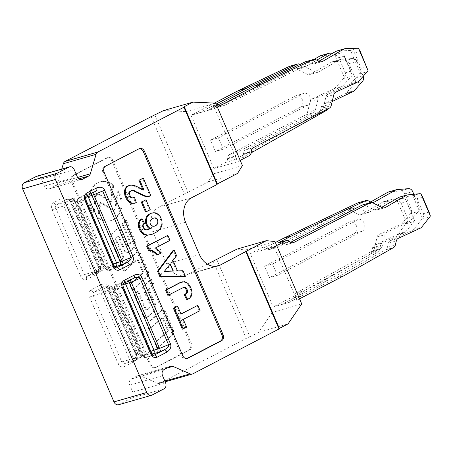 <?xml version="1.0" encoding="UTF-8"?>
<svg xmlns="http://www.w3.org/2000/svg" width="453" height="453" viewBox="0 0 453 453"><rect width="100%" height="100%" fill="white"/><g stroke="black" fill="none" stroke-linecap="round" stroke-linejoin="round"><path stroke-width="0.34" stroke-dasharray="2.27 1.7" d="M237.004 249.088L245.594 249.954L272.349 312.377L301.726 303.952M245.594 249.954L274.965 241.528M422.439 218.199C423.657 216.642 423.985 215.141 423.419 213.68L416.953 198.601C416.29 197.185 414.965 196.359 412.983 196.132L422.439 218.199A4.773 3.76 -106 0 1 421.845 219.246L413.77 229.405A4.773 3.76 -106 0 1 412.592 230.339L390.378 240.605A4.773 3.76 74 0 0 388.414 243.204L387.434 247.315A4.773 3.76 -106 0 1 385.707 249.796L336.268 277.859L289.025 302.445L273.21 306.987L250.367 253.686L262.077 247.593A4.773 3.76 -106 0 1 262.632 247.366A4.773 3.76 -106 0 1 265.911 248.244L266.324 248.606A4.773 3.76 74 0 0 269.603 249.484A4.773 3.76 74 0 0 270.158 249.263L346.251 209.654A4.773 3.76 -106 0 1 346.805 209.433A4.773 3.76 -106 0 1 349.184 209.705L358.499 214.388A4.773 3.76 74 0 0 360.877 214.66A4.773 3.76 74 0 0 361.556 214.365L383.21 201.778L395.86 200.52A4.773 3.76 -106 0 1 397.168 200.668L406.624 222.734A4.773 3.76 -106 0 1 406.03 223.782L397.955 233.941A4.773 3.76 -106 0 1 396.777 234.875L374.563 245.141A4.773 3.76 74 0 0 372.598 247.74L371.619 251.851A4.773 3.76 -106 0 1 369.891 254.331L320.452 282.395L273.21 306.987M289.025 302.445L296.936 300.18L274.093 246.879L250.367 253.686M163.641 110.538L186.285 111.568L213.04 173.992L208.187 181.857L158.765 207.185A19.088 15.04 74 0 0 152.803 231.642L185.566 222.247M186.285 111.568L215.656 103.142M242.412 165.566L213.04 173.992M344.291 77.293C345.509 75.742 345.832 74.235 345.271 72.78L338.804 57.695C338.136 56.28 336.811 55.459 334.835 55.226L344.291 77.293A4.773 3.76 -106 0 1 343.561 78.499L334.648 88.471L312.066 98.901A4.773 3.76 74 0 0 310.112 101.489L307.479 112.395A4.773 3.76 -106 0 1 305.645 114.92L229.552 154.524A4.773 3.76 74 0 0 227.576 158.199L227.57 158.788A4.773 3.76 -106 0 1 225.594 162.463L213.884 168.556L237.604 161.755L214.762 108.454L206.851 110.725L216.704 105.594M213.884 168.556L191.036 115.26L206.851 110.725M118.165 236.098A0.759 0.595 -106 0 1 119.116 236.421L125.051 250.271A3.783 2.978 74 0 0 128.76 252.519A3.783 2.978 74 0 0 129.807 251.902L134.399 247.366A5.487 4.326 74 0 0 135.232 240.979L126.325 220.192L122.797 223.669L130.787 242.31A0.759 0.595 -106 0 1 130.674 243.187L128.697 245.141A0.759 0.595 -106 0 1 127.746 244.813L121.806 230.962A3.783 2.978 74 0 0 118.103 228.714A3.783 2.978 74 0 0 117.055 229.331L112.463 233.867A5.487 4.326 74 0 0 111.625 240.254L120.538 261.041L124.06 257.564L116.076 238.924A0.759 0.595 -106 0 1 116.189 238.046L118.165 236.098L117.316 236.336A0.759 0.595 -106 0 1 118.267 236.664L124.201 250.515A3.783 2.978 74 0 0 127.91 252.763A3.783 2.978 74 0 0 128.958 252.145L133.55 247.61A5.487 4.326 74 0 0 134.388 241.223L125.481 220.435L126.325 220.192M94.003 212.808A20.079 15.827 -106 0 1 100.238 181.857A20.079 15.827 -106 0 1 113.726 185.288L111.364 202.055L99.739 194.467A3.126 2.463 74 0 0 97.922 194.144A3.126 2.463 74 0 0 96.302 196.262L94.003 212.808L93.154 213.052A20.079 15.827 -106 0 1 99.394 182.1A20.079 15.827 -106 0 1 112.876 185.532L113.726 185.288M115.951 207.853L118.358 190.758A20.079 15.827 -106 0 1 111.313 220.464A20.079 15.827 -106 0 1 98.714 217.734L100.894 202.061L112.514 209.643A3.126 2.463 74 0 0 114.332 209.971A3.126 2.463 74 0 0 115.951 207.853L115.107 208.097L117.514 191.002L118.358 190.758M73.981 175.226L107.593 157.729A4.773 3.76 -106 0 1 108.148 157.508A4.773 3.76 -106 0 1 112.825 160.345L191.409 343.697A4.773 3.76 -106 0 1 189.92 349.812L156.308 367.304A4.773 3.76 -106 0 1 155.753 367.525A4.773 3.76 -106 0 1 151.076 364.688L72.491 181.336A4.773 3.76 -106 0 1 73.981 175.226L72.854 175.549A4.773 3.76 74 0 0 71.364 181.664L72.491 181.336M132.927 289.948L147.344 276.641A4.706 3.709 74 0 0 148.142 271.092L140.719 253.782A3.137 2.475 74 0 0 137.65 251.913A3.137 2.475 74 0 0 136.834 252.378L122.491 265.611L124.847 271.092L136.806 260.056A1.512 1.195 -106 0 1 137.202 259.829A1.512 1.195 -106 0 1 138.686 260.73L143.199 271.262A1.512 1.195 -106 0 1 142.944 273.051L130.572 284.461L132.927 289.948L132.078 290.192L146.5 276.885A4.706 3.709 74 0 0 147.293 271.336L139.875 254.025A3.137 2.475 74 0 0 136.8 252.157A3.137 2.475 74 0 0 135.985 252.621L121.647 265.854L122.491 265.611M151.619 279.207L143.08 287.009L150.826 305.073A1.512 1.195 -106 0 1 150.566 306.862L147.276 309.875A0.759 0.595 -106 0 1 146.336 309.535L138.488 291.222L134.886 294.518L143.924 315.605A3.137 2.475 74 0 0 146.999 317.474A3.137 2.475 74 0 0 147.803 317.015L154.598 310.803A5.487 4.326 74 0 0 155.538 304.308L149.054 289.178L153.969 284.688L151.619 279.207L150.77 279.45L142.236 287.253L143.08 287.009M161.789 310.605L147.446 323.833L149.801 329.32L161.766 318.278A1.512 1.195 -106 0 1 162.157 318.057A1.512 1.195 -106 0 1 163.641 318.957L168.154 329.49A1.512 1.195 -106 0 1 167.899 331.273L155.532 342.689L157.882 348.17L172.299 334.869A4.706 3.709 74 0 0 173.097 329.314L165.679 312.004A3.137 2.475 74 0 0 162.604 310.141A3.137 2.475 74 0 0 161.789 310.605L160.94 310.849L146.602 324.076L147.446 323.833M114.315 266.115L105.181 268.544L106.115 267.899L77.678 201.545A2.865 1.738 62.5 0 1 78.046 198.516A2.865 1.738 62.5 0 1 78.25 198.437A2.865 2.254 74 0 0 77.355 202.106L76.738 202.185L77.678 201.545L85.572 197.48M63.89 197.298L53.969 202.463A2.865 1.738 -117.5 0 0 56.784 204.597A2.865 2.254 74 0 0 55.889 208.267L63.799 205.996L66.387 201.84L73.42 198.216L74.485 198.72L74.552 200.396L102.995 266.755L103.607 266.675L102.672 267.315L73.109 198.34L67.599 199.926A5.725 0.555 -23.2 0 1 66.381 199.994A2.865 2.826 29.8 0 1 70.13 201.528L98.561 267.927L102.995 266.755A2.865 2.254 74 0 1 102.101 270.424L98.284 271.517A5.725 0.555 156.8 0 1 97.067 271.59L99.031 269.342L99.349 266.523L70.906 200.169C70.289 198.731 68.884 198.488 66.704 199.433A2.865 1.738 62.5 0 1 63.89 197.298C67.752 195.934 70.396 196.687 71.834 199.569L70.906 200.169L70.124 201.574L70.736 201.494L99.179 267.848A2.865 2.254 74 0 1 98.284 271.517M96.251 190.928L92.395 192.514A2.865 0.362 67.5 0 0 92.367 192.542L96.076 191.007L86.155 196.172A2.865 1.738 -117.5 0 0 86.353 196.092M152.236 354.28L146.353 357.343A2.865 1.738 62.5 0 1 143.539 355.209L142.599 355.854L143.216 355.775L114.773 289.416L123.295 287.072M122.995 284.79L121.817 285.356L150.26 351.709A2.865 1.738 -117.5 0 0 151.817 353.6M87.463 195.515A2.865 2.254 74 0 0 85.306 194.807A2.865 2.254 74 0 0 84.971 194.937A2.865 1.738 -117.5 0 0 84.773 195.017A2.865 1.738 -117.5 0 0 84.4 198.046L112.837 264.399L113.454 264.099M139.23 148.652A4.773 3.76 74 0 0 138.652 148.76A4.773 3.76 74 0 0 138.097 148.98L104.484 166.472A4.773 3.76 74 0 0 102.995 172.587L181.579 355.939A4.773 3.76 74 0 0 186.257 358.776A4.773 3.76 74 0 0 186.806 358.561M182.355 329.206L185.781 327.423L182.434 319.62L199.258 310.86L196.981 305.554M180.94 313.906L180.164 314.308L176.823 306.522M186.795 299.648L188.414 298.793L190.424 296.449L191.2 293.476L190.758 290.05L189.212 286.438L187.531 284.042L185.594 282.576L183.573 281.919L181.727 282.055M167.865 295.39L182.944 287.734M184.564 276.585L182.151 270.951L176.619 271.171L172.117 260.662L175.73 255.973L173.256 250.198M156.744 255.062L160.266 253.233L158.986 251.602L154.53 248.244L169.156 240.634L166.998 235.594M148.629 229.416L145.69 230.062L144.111 229.535L142.984 228.471L142.236 225.951L142.469 224.909L143.663 223.606L141.16 218.941M151.138 234.637L156.636 231.772L159.988 228.454L161.274 224.654L161.058 220.758L159.411 216.913L157.168 214.36L154.275 212.972L151.274 213.086M145.515 211.959L149.394 209.937L145.153 200.039M148.958 196.432L150.045 196.041L142.469 178.374M133.341 197.831L131.364 198.148L130.226 197.599L128.646 194.943L128.765 192.248L129.569 191.274L131.245 190.6M133.76 203.522L135.453 202.91L133.692 197.689M142.927 189.728L143.154 190.254L142.049 189.96L133.137 185.634L131.41 185.294L128.459 185.668M173.046 271.087L164.043 271.511L170.079 264.161M154.354 226.183L152.723 226.415L151.415 225.871L149.813 223.386L149.733 221.891L150.226 220.407L151.455 219.156L153.584 218.114M199.258 310.86L200.101 310.622M182.434 319.62L183.284 319.376M185.781 327.423L186.63 327.179M180.164 314.308L181.007 314.065M182.168 287.944L183.018 287.7M188.414 298.793L189.263 298.55M190.424 296.449L191.274 296.205M191.2 293.476L192.049 293.233M190.758 290.05L191.602 289.807M189.212 286.438L190.056 286.194M187.531 284.042L188.38 283.805M185.594 282.576L186.438 282.332M183.573 281.919L184.422 281.675M182.525 281.987L183.374 281.743M175.73 255.973L176.579 255.73M172.117 260.662L172.961 260.418M176.619 271.171L177.468 270.928M182.151 270.951L182.995 270.707M173.074 271.154L173.357 271.075M170 263.98L170.283 263.901M164.043 271.511L164.326 271.432M169.156 240.634L170.005 240.39M154.53 248.244L155.379 248.001M156.121 249.11L156.965 248.867M158.986 251.602L159.83 251.358M160.266 253.233L161.109 252.989M143.663 223.606L144.513 223.363M143.12 223.997L143.969 223.754M142.469 224.909L143.318 224.665M142.236 225.951L143.086 225.707M142.378 227.072L143.227 226.828M142.984 228.471L143.828 228.227M144.111 229.535L144.96 229.292M145.69 230.062L146.534 229.818M148.29 229.558L149.133 229.314M154.275 212.972L155.124 212.729M157.168 214.36L158.018 214.116M159.411 216.913L160.26 216.67M161.058 220.758L161.908 220.515M161.274 224.654L162.117 224.411M159.988 228.454L160.838 228.216M156.636 231.772L157.48 231.534M154.23 226.245L154.513 226.16M153.403 218.142L153.686 218.063M151.455 219.156L151.738 219.076M150.226 220.407L150.509 220.328M149.733 221.891L150.017 221.811M149.813 223.386L150.096 223.306M150.453 224.869L150.736 224.79M151.415 225.871L151.698 225.787M152.723 226.415L153.006 226.336M149.394 209.937L150.243 209.694M143.154 190.254L144.003 190.011M150.045 196.041L150.889 195.798M130.804 190.628L131.653 190.385M129.569 191.274L130.419 191.03M128.765 192.248L129.615 192.004M128.459 193.51L129.303 193.272M128.646 194.943L129.49 194.699M129.326 196.534L130.175 196.291M130.226 197.599L131.076 197.355M131.364 198.148L132.208 197.904M132.808 198.057L133.658 197.814M135.453 202.91L136.302 202.667M129.898 185.305L130.747 185.062M131.41 185.294L132.253 185.051M133.137 185.634L133.98 185.39M134.751 186.194L135.6 185.957M136.749 187.174L137.599 186.93M139.462 188.68L140.305 188.442M141.223 189.609L142.072 189.365M142.049 189.96L142.899 189.716M142.808 190.198L143.658 189.954M207.344 264.127L187.582 274.41A19.088 15.04 74 0 1 185.356 275.299A19.088 15.04 74 0 1 166.653 263.946L152.803 231.642M237.559 173.431L208.187 181.857M36.795 176.228A4.773 3.76 -106 0 1 41.472 179.065L44.468 186.053A4.773 3.76 74 0 0 49.145 188.89A4.773 3.76 74 0 0 49.7 188.669L81.314 179.598M97.174 271.115A2.865 1.738 -117.5 0 0 96.817 274.133C100.141 272.015 101.291 269.28 100.277 265.922L71.834 199.569M109.258 286.879C107.554 283.884 104.903 283.125 101.308 284.609A2.865 1.738 -117.5 0 0 104.128 286.743L103.805 287.304A5.725 0.555 -23.2 0 0 105.017 287.236L108.833 286.137L102.112 289.637L94.207 291.908L104.128 286.743C106.059 285.758 107.463 286.007 108.329 287.479L109.258 286.879L137.701 353.232C138.799 356.313 137.65 359.048 134.241 361.443A2.865 1.738 62.5 0 1 134.598 358.425M213.125 261.115L246.239 338.385L160.141 383.198A4.773 3.76 -106 0 1 159.586 383.419A4.773 3.76 -106 0 1 157.412 383.249L140.107 375.775A4.773 3.76 74 0 0 137.939 375.605A4.773 3.76 74 0 0 137.384 375.826L131.274 379.002A4.773 3.76 74 0 0 129.785 385.118L132.78 392.1A4.773 3.76 -106 0 1 131.291 398.215L119.19 404.512A4.773 3.76 -106 0 1 118.635 404.739M61.744 169.071L57.571 183.199A4.773 3.76 74 0 1 55.804 185.487L49.7 188.669M151.194 116.619L184.309 193.89M72.854 175.549L106.466 158.052A4.773 3.76 74 0 1 107.021 157.831A4.773 3.76 74 0 1 111.698 160.668L190.283 344.02A4.773 3.76 74 0 1 188.788 350.135L155.181 367.626A4.773 3.76 74 0 1 154.626 367.853A4.773 3.76 74 0 1 149.949 365.01L71.364 181.664M101.308 284.609L91.387 289.773A5.725 4.513 74 0 0 89.598 297.111L93.312 295.577L101.217 293.306L129.66 359.659L134.496 360.747L141.217 357.247L141.715 355.588L140.413 354.065L111.976 287.706L108.159 288.804L136.596 355.158L135.985 355.237L136.766 353.833L137.701 353.232M91.387 289.773A2.865 1.738 62.5 0 0 94.207 291.908A2.865 2.254 74 0 0 93.312 295.577L121.749 361.93A2.865 2.254 74 0 0 124.558 363.634A2.865 2.254 74 0 0 124.892 363.499A2.865 1.738 -117.5 0 0 124.694 363.578L134.609 358.414A2.865 1.738 62.5 0 1 134.813 358.334L136.449 356.653L136.766 353.833L108.329 287.479L107.548 288.838L135.991 355.197A2.865 2.826 29.8 0 1 134.49 358.901L134.813 358.334L124.892 363.499L134.496 360.747L104.932 291.772L111.653 288.272L112.587 287.632L111.976 287.706A2.865 2.254 74 0 0 109.167 286.007A2.865 2.254 74 0 0 108.833 286.137A2.865 1.738 62.5 0 1 111.653 288.272L141.217 357.247L135.702 358.827A5.725 0.555 156.8 0 1 134.49 358.901M216.834 259.58L249.954 336.851L246.239 338.385M272.349 312.377L258.691 332.304L249.954 336.851M258.691 332.304L288.063 323.878M154.903 115.085L188.023 192.355M53.969 202.463A5.725 4.513 74 0 0 52.18 209.801L55.889 208.267L84.332 274.62A2.865 2.254 74 0 0 87.135 276.324A2.865 2.254 74 0 0 87.469 276.188L97.389 271.024A2.865 1.738 -117.5 0 0 97.191 271.104C97.542 271.273 98.278 270.384 99.405 268.436M133.697 278.238A2.865 1.738 62.5 0 1 133.499 278.318L123.578 283.482L115.668 285.747L122.389 282.247L126.206 281.154A5.725 0.555 -23.2 0 0 129.785 279.852L133.782 278.187M117.514 191.002A20.079 15.827 -106 0 1 110.464 220.707A20.079 15.827 -106 0 1 97.871 217.978L98.714 217.734M97.871 217.978L100.045 202.304L100.894 202.061M100.045 202.304L111.665 209.886A3.126 2.463 74 0 0 113.482 210.209A3.126 2.463 74 0 0 115.107 208.097M112.876 185.532L110.521 202.298L111.364 202.055M110.521 202.298L98.896 194.711A3.126 2.463 74 0 0 97.078 194.388A3.126 2.463 74 0 0 95.453 196.506L93.154 213.052M125.481 220.435L121.953 223.912L122.797 223.669M121.953 223.912L129.943 242.548A0.759 0.595 -106 0 1 129.824 243.431L127.848 245.379A0.759 0.595 -106 0 1 126.897 245.056L120.962 231.206A3.783 2.978 74 0 0 117.253 228.958A3.783 2.978 74 0 0 116.206 229.575L111.614 234.105A5.487 4.326 74 0 0 110.781 240.498L119.688 261.285L120.538 261.041M119.688 261.285L123.216 257.802L124.06 257.564M123.216 257.802L115.226 239.167A0.759 0.595 -106 0 1 115.339 238.289L117.316 236.336M121.647 265.854L123.997 271.336L124.847 271.092M123.997 271.336L135.962 260.299A1.512 1.195 -106 0 1 136.353 260.073A1.512 1.195 -106 0 1 137.837 260.973L142.35 271.506A1.512 1.195 -106 0 1 142.095 273.295L129.728 284.705L130.572 284.461M129.728 284.705L132.078 290.192M142.236 287.253L149.977 305.316A1.512 1.195 -106 0 1 149.716 307.106L146.427 310.118A0.759 0.595 -106 0 1 145.492 309.778L137.644 291.466L138.488 291.222M137.644 291.466L134.037 294.761L134.886 294.518M134.037 294.761L143.074 315.849A3.137 2.475 74 0 0 146.149 317.717A3.137 2.475 74 0 0 146.959 317.259L153.754 311.047A5.487 4.326 74 0 0 154.694 304.552L148.205 289.422L149.054 289.178M148.205 289.422L153.12 284.926L153.969 284.688M153.12 284.926L150.77 279.45M146.602 324.076L148.952 329.563L149.801 329.32M148.952 329.563L160.917 318.521A1.512 1.195 -106 0 1 161.308 318.3A1.512 1.195 -106 0 1 162.791 319.201L167.304 329.733A1.512 1.195 -106 0 1 167.049 331.517L154.683 342.932L155.532 342.689M154.683 342.932L157.032 348.414L157.882 348.17M157.032 348.414L171.455 335.112A4.706 3.709 74 0 0 172.248 329.558L164.83 312.247A3.137 2.475 74 0 0 161.755 310.384A3.137 2.475 74 0 0 160.94 310.849M332.185 101.506L331.217 101.97A4.773 3.76 74 0 0 329.314 104.456L328.419 107.893A4.773 3.76 -106 0 1 328.085 108.782M332.887 53.103L341.63 52.803A4.773 3.76 -106 0 1 342.74 52.961L344.456 56.076L350.916 71.161L352.202 75.028L346.143 60.889A4.773 3.76 -106 0 1 348.98 63.686L355.192 78.176A4.773 3.76 -106 0 1 354.642 83.545L346.494 92.871A4.773 3.76 -106 0 1 345.458 93.663L323.306 104.241A4.773 3.76 74 0 0 321.404 106.727L320.509 110.164A4.773 3.76 -106 0 1 318.793 112.548L247.179 153.074L255.084 150.809M206.885 110.804L219.563 104.139A2.865 2.254 -106 0 1 219.903 104.003A2.865 2.254 -106 0 1 222.078 104.728A2.865 2.254 74 0 0 224.246 105.453A2.865 2.254 74 0 0 224.541 105.339L302.7 67.078A4.773 3.76 -106 0 1 303.193 66.885A4.773 3.76 -106 0 1 305.56 67.152L315.356 72.055A4.773 3.76 74 0 0 317.729 72.316A4.773 3.76 74 0 0 318.402 72.033L339.535 59.785A4.773 3.76 -106 0 1 340.209 59.496A4.773 3.76 -106 0 1 340.803 59.388L352.808 58.471A4.773 3.76 -106 0 1 354.048 58.624L360.107 72.757C361.324 71.206 361.647 69.7 361.086 68.244L354.62 53.16C353.952 51.744 352.632 50.923 350.65 50.691L354.048 58.624A4.773 3.76 -106 0 1 356.89 61.415L363.102 75.906A4.773 3.76 -106 0 1 363.227 76.234M360.107 72.757A4.773 3.76 -106 0 1 359.376 73.964L350.463 83.935L327.881 94.366A4.773 3.76 74 0 0 325.928 96.953L323.295 107.859A4.773 3.76 -106 0 1 321.46 110.385L245.367 149.988A4.773 3.76 74 0 0 243.391 153.663L243.386 154.252A4.773 3.76 -106 0 1 241.409 157.927L249.314 155.656M251.211 152.825L241.409 157.927M352.202 75.028A4.773 3.76 -106 0 1 351.471 76.234L342.553 86.2L319.977 96.631A4.773 3.76 74 0 0 318.017 99.224L315.384 110.124A4.773 3.76 -106 0 1 313.555 112.65L237.463 152.259A4.773 3.76 74 0 0 235.486 155.934L235.475 156.517A4.773 3.76 -106 0 1 233.499 160.192L247.179 153.074M305.616 61.716A4.773 3.76 -106 0 1 308.006 61.987L311.505 63.765A4.773 3.76 74 0 0 313.895 64.037A4.773 3.76 74 0 0 314.58 63.748L318.901 61.234M336.562 51.07A4.773 3.76 -106 0 1 337.287 50.957L349.535 50.532A4.773 3.76 -106 0 1 350.65 50.691M350.463 83.935L358.368 81.665M334.648 88.471L342.553 86.2M289.801 66.251A4.773 3.76 -106 0 1 292.191 66.523L295.69 68.301A4.773 3.76 74 0 0 298.08 68.573A4.773 3.76 74 0 0 298.765 68.284L314.15 59.337M300.135 64.275L303.601 66.03A4.773 3.76 74 0 0 305.99 66.308A4.773 3.76 74 0 0 306.67 66.019L316.76 60.147M320.747 55.606A4.773 3.76 -106 0 1 321.471 55.492L333.719 55.068A4.773 3.76 -106 0 1 334.835 55.226M198.98 113.069L211.659 106.404A2.865 2.254 -106 0 1 211.998 106.268A2.865 2.254 -106 0 1 214.167 106.993A2.865 2.254 74 0 0 216.341 107.718A2.865 2.254 74 0 0 216.636 107.604L294.795 69.343A4.773 3.76 -106 0 1 295.282 69.156A4.773 3.76 -106 0 1 297.655 69.422L307.445 74.32A4.773 3.76 74 0 0 309.818 74.586A4.773 3.76 74 0 0 310.498 74.298L331.624 62.05A4.773 3.76 -106 0 1 332.304 61.761A4.773 3.76 -106 0 1 332.898 61.653L344.903 60.742A4.773 3.76 -106 0 1 346.143 60.889L342.74 52.961M240.198 160.402L237.604 161.755M214.762 108.454L217.355 107.106M198.946 112.99L216.058 104.082M191.036 115.26L214.428 103.086M299.529 298.827L296.936 300.18M274.093 246.879L276.681 245.532M413.838 194.286L418.889 206.075A4.773 3.76 -106 0 1 419.042 210.266A4.773 3.76 -106 0 1 418.362 211.415L410.095 221.053A4.773 3.76 -106 0 1 409.008 221.885L387.004 232.089A4.773 3.76 74 0 0 385.05 234.665L382.264 246.115A4.773 3.76 -106 0 1 380.503 248.595L304.037 290.815A2.865 2.254 74 0 0 302.898 293.301A2.865 2.254 -106 0 1 301.715 295.815L288.991 302.366M262.077 247.593L269.988 245.322L275.39 242.508M278.448 242.831A4.773 3.76 -106 0 1 281.726 243.708L282.14 244.071A4.773 3.76 74 0 0 285.418 244.948A4.773 3.76 74 0 0 285.973 244.728L290.69 242.27M362.621 204.898A4.773 3.76 -106 0 1 364.999 205.164L374.314 209.852A4.773 3.76 74 0 0 376.692 210.118A4.773 3.76 74 0 0 377.372 209.83L381.692 207.315M399.025 197.242L411.675 195.985A4.773 3.76 -106 0 1 412.983 196.132M336.268 277.859L344.178 275.588M388.38 192.027A4.773 3.76 -106 0 1 388.946 191.919L400.662 190.906A4.773 3.76 -106 0 1 404.772 193.85L410.984 208.34A4.773 3.76 -106 0 1 411.137 212.536L405.078 198.397L413.255 216.596L414.535 220.464L411.137 212.536A4.773 3.76 -106 0 1 410.452 213.686L402.185 223.318A4.773 3.76 -106 0 1 401.103 224.15L379.093 234.354A4.773 3.76 74 0 0 377.145 236.936L374.359 248.386A4.773 3.76 -106 0 1 372.593 250.866L296.126 293.08A2.865 2.254 74 0 0 294.994 295.571A2.865 2.254 -106 0 1 293.81 298.08L281.087 304.637M269.988 245.322A4.773 3.76 -106 0 1 270.543 245.101A4.773 3.76 -106 0 1 273.816 245.973L274.235 246.341A4.773 3.76 74 0 0 277.508 247.213A4.773 3.76 74 0 0 278.063 246.993L354.155 207.389A4.773 3.76 -106 0 1 354.716 207.168A4.773 3.76 -106 0 1 357.094 207.434L366.409 212.123A4.773 3.76 74 0 0 368.787 212.389A4.773 3.76 74 0 0 369.467 212.1L391.12 199.507L403.77 198.25A4.773 3.76 -106 0 1 405.078 198.397M358.017 202.819A4.773 3.76 -106 0 1 360.322 203.052L363.3 204.473A4.773 3.76 74 0 0 365.605 204.699A4.773 3.76 74 0 0 366.25 204.428L370.662 201.942M406.624 222.734C407.842 221.183 408.17 219.677 407.604 218.216L401.137 203.137C400.475 201.721 399.15 200.894 397.168 200.668M414.535 220.464A4.773 3.76 -106 0 1 413.94 221.511L405.86 231.67A4.773 3.76 -106 0 1 404.688 232.61L382.468 242.87A4.773 3.76 74 0 0 380.509 245.475L379.529 249.58A4.773 3.76 -106 0 1 377.802 252.066L328.363 280.13L281.12 304.716M320.452 282.395L328.363 280.13M383.21 201.778L391.12 199.507M308.182 105.017L223.335 149.179L218.471 137.831L303.317 93.669A6.206 4.887 -106 0 1 304.037 93.38A6.206 4.887 -106 0 1 310.294 97.525A6.206 4.887 -106 0 1 308.182 105.017L300.271 107.287L215.43 151.449L210.566 140.096L295.407 95.94L303.317 93.669M300.271 107.287A6.206 4.887 74 0 0 302.389 99.796A6.206 4.887 74 0 0 296.132 95.651A6.206 4.887 74 0 0 295.407 95.94M210.566 140.096L218.471 137.831M223.335 149.179L215.43 151.449M362.253 231.183L277.412 275.339L272.542 263.991L357.389 219.83A6.206 4.887 -106 0 1 358.108 219.546A6.206 4.887 -106 0 1 364.371 223.691A6.206 4.887 -106 0 1 362.253 231.183L354.348 233.448L269.501 277.61L264.637 266.262L349.478 222.1L357.389 219.83M354.348 233.448A6.206 4.887 74 0 0 356.46 225.956A6.206 4.887 74 0 0 350.203 221.811A6.206 4.887 74 0 0 349.478 222.1M264.637 266.262L272.542 263.991M277.412 275.339L269.501 277.61M114.813 266.97L108.935 270.033A2.865 2.254 -106 0 1 108.601 270.164L116.506 267.899A2.865 2.254 -106 0 1 113.703 266.194L85.26 199.841L85.877 199.762M88.788 193.844A2.865 2.254 -106 0 1 89.122 193.714L85.306 194.807A2.865 2.865 0 0 0 84.773 195.017L78.046 198.516A2.865 2.865 0 0 0 76.738 202.185L105.181 268.544A2.865 2.865 0 0 0 108.601 270.164A2.865 2.254 -106 0 1 105.792 268.465L77.355 202.106L85.26 199.841A2.865 2.254 74 0 1 86.155 196.172L78.25 198.437L84.971 194.937L88.788 193.844A5.725 0.555 -23.2 0 0 92.367 192.542M116.279 267.927L108.935 270.033A2.865 1.738 62.5 0 1 106.115 267.899L112.837 264.399A2.865 1.738 62.5 0 0 114.394 266.29M63.799 205.996L92.236 272.349L84.332 274.62L80.617 276.154A5.725 4.513 74 0 0 86.897 279.297L96.817 274.133M52.18 209.801L80.617 276.154M100.277 265.922L99.349 266.523L98.567 267.887A2.865 2.826 -150.2 0 1 98.431 270.39L98.561 267.927L70.124 201.574C68.018 199.835 67.135 199.28 67.474 199.903L67.933 199.79A2.865 2.254 74 0 0 67.599 199.926M66.381 199.994L66.704 199.433L56.784 204.597L66.387 201.84L95.951 270.815L92.236 272.349A2.865 2.254 74 0 0 95.045 274.054A2.865 2.254 74 0 0 95.379 273.923L102.101 270.424A2.865 1.738 62.5 0 0 102.299 270.345A2.865 2.865 0 0 0 103.607 266.675L74.485 198.72M86.897 279.297A2.865 1.738 62.5 0 1 87.27 276.268L95.045 274.054A2.865 2.865 0 0 0 95.577 273.844L102.299 270.345A2.865 1.738 62.5 0 0 102.672 267.315L95.951 270.815A2.865 1.738 62.5 0 1 95.577 273.844A2.865 1.738 62.5 0 1 95.379 273.923L87.469 276.188A2.865 1.738 62.5 0 0 87.27 276.268L97.191 271.104M73.42 198.216L67.933 199.79A2.865 2.254 74 0 1 70.736 201.494L74.552 200.396M123.777 283.402A2.865 1.738 -117.5 0 1 123.578 283.482A2.865 2.254 74 0 0 122.684 287.151L151.121 353.504L143.216 355.775A2.865 2.254 74 0 0 146.019 357.474L153.929 355.209A2.865 2.254 -106 0 1 151.121 353.504L151.738 353.425M124.881 282.825A2.865 2.254 74 0 0 122.723 282.117A2.865 2.254 74 0 0 122.389 282.247A2.865 1.738 -117.5 0 0 122.191 282.327A2.865 1.738 -117.5 0 0 121.817 285.356L115.096 288.855L114.162 289.495L114.773 289.416A2.865 2.254 74 0 1 115.668 285.747A2.865 1.738 -117.5 0 0 115.47 285.826A2.865 1.738 -117.5 0 0 115.096 288.855L143.539 355.209L150.872 351.409M153.703 355.237L146.353 357.343A2.865 2.254 74 0 1 146.019 357.474A2.865 2.865 0 0 1 142.599 355.854L114.162 289.495A2.865 2.865 0 0 1 115.47 285.826L122.191 282.327A2.865 2.865 0 0 1 122.723 282.117L126.54 281.024A2.865 2.254 74 0 0 126.206 281.154M92.701 192.791A2.865 0.362 67.5 0 0 92.395 192.514L89.122 193.714A2.865 2.254 -106 0 1 90.583 193.89M182.706 355.616L181.579 355.939M104.122 172.265L102.995 172.587M105.611 166.149L104.484 166.472M139.224 148.658L138.097 148.98M190.815 294.965L191.664 294.722M142.35 225.43L143.199 225.186M144.903 229.796L145.747 229.552M155.724 213.669L156.568 213.425M160.634 226.557L161.483 226.313M152.066 226.143L152.35 226.058M130.798 197.876L131.642 197.633M130.651 185.3L131.5 185.056M134.111 185.973L134.954 185.73M166.653 263.946L199.411 254.552M158.765 207.185L191.528 197.785M74.235 169.665L41.472 179.065M89.598 297.111L118.04 363.465A5.725 4.513 74 0 0 124.32 366.607L134.241 361.443M118.04 363.465L121.749 361.93L129.66 359.659M134.139 360.882L124.694 363.578A2.865 1.738 -117.5 0 0 124.32 366.607M135.702 358.827A2.865 2.254 74 0 0 136.596 355.158L140.413 354.065M141.715 355.588L112.587 287.632A2.865 2.865 0 0 0 109.167 286.007L105.351 287.1A2.865 2.254 74 0 1 108.159 288.804L107.548 288.838A2.865 2.826 -150.2 0 0 103.805 287.304M101.217 293.306L104.932 291.772A2.865 1.738 62.5 0 0 102.112 289.637A2.865 2.254 74 0 0 101.217 293.306M106.466 158.052L107.593 157.729M149.949 365.01L151.076 364.688M155.181 367.626L156.308 367.304M188.788 350.135L189.92 349.812M190.283 344.02L191.409 343.697M111.698 160.668L112.825 160.345M187.582 274.41L215.764 266.33M192.904 373.804L160.141 383.198M119.19 404.512L151.948 395.118M131.291 398.215L164.048 388.821M164.858 381.115L157.412 383.249M167.004 368.062L140.107 375.775M170.141 366.426L137.384 375.826M164.037 369.603L131.274 379.002M162.548 375.718L129.785 385.118M132.78 392.1L165.543 382.706M57.571 183.199L77.639 177.44M55.804 185.487L78.93 178.856M44.468 186.053L77.225 176.653M97.067 271.59A2.865 2.826 -150.2 0 0 98.431 270.39L99.031 269.342M134.609 358.414L136.449 356.653L135.855 357.7L135.985 355.237L107.542 288.884C105.215 286.16 105.045 287.553 104.892 287.213L105.351 287.1A2.865 2.254 74 0 0 105.017 287.236M130.119 280.101A2.865 0.362 67.5 0 0 129.813 279.824A2.865 0.362 67.5 0 0 129.785 279.852M128.001 281.2A2.865 2.254 74 0 0 126.54 281.024L134.043 278.08M111.665 209.886L112.514 209.643M98.896 194.711L99.739 194.467M95.453 196.506L96.302 196.262M118.267 236.664L119.116 236.421M124.201 250.515L125.051 250.271M128.958 252.145L129.807 251.902M133.55 247.61L134.399 247.366M134.388 241.223L135.232 240.979M129.943 242.548L130.787 242.31M129.824 243.431L130.674 243.187M127.848 245.379L128.697 245.141M126.897 245.056L127.746 244.813M120.962 231.206L121.806 230.962M116.206 229.575L117.055 229.331M111.614 234.105L112.463 233.867M110.781 240.498L111.625 240.254M115.226 239.167L116.076 238.924M115.339 238.289L116.189 238.046M146.5 276.885L147.344 276.641M147.293 271.336L148.142 271.092M139.875 254.025L140.719 253.782M135.985 252.621L136.834 252.378M135.962 260.299L136.806 260.056M137.837 260.973L138.686 260.73M142.35 271.506L143.199 271.262M142.095 273.295L142.944 273.051M149.977 305.316L150.826 305.073M149.716 307.106L150.566 306.862M146.427 310.118L147.276 309.875M145.492 309.778L146.336 309.535M143.074 315.849L143.924 315.605M146.959 317.259L147.803 317.015M153.754 311.047L154.598 310.803M154.694 304.552L155.538 304.308M160.917 318.521L161.766 318.278M162.791 319.201L163.641 318.957M167.304 329.733L168.154 329.49M167.049 331.517L167.899 331.273M171.455 335.112L172.299 334.869M172.248 329.558L173.097 329.314M164.83 312.247L165.679 312.004M320.509 110.164L328.419 107.893M318.793 112.548L326.704 110.283M321.404 106.727L329.314 104.456M323.306 104.241L331.217 101.97M345.458 93.663L353.368 91.393M346.494 92.871L354.399 90.6M354.642 83.545L362.553 81.274M355.192 78.176L363.102 75.906M354.62 53.16L360.271 51.54M361.086 68.244L366.732 66.619M338.804 57.695L344.456 56.076M345.271 72.78L350.916 71.161M348.98 63.686L356.89 61.415M308.006 61.987L315.917 59.722M311.505 63.765L319.416 61.495M314.58 63.748L321.075 61.885M337.287 50.957L345.192 48.686M349.535 50.532L357.445 48.261M359.376 73.964L367.287 71.699M327.881 94.366L335.792 92.095M325.928 96.953L333.833 94.683M323.295 107.859L331.2 105.589M321.46 110.385L329.371 108.114M245.367 149.988L253.278 147.723M243.391 153.663L251.302 151.393M243.386 154.252L251.29 151.981M225.594 162.463L233.499 160.192M227.57 158.788L235.475 156.517M227.576 158.199L235.486 155.934M229.552 154.524L237.463 152.259M305.645 114.92L313.555 112.65M307.479 112.395L315.384 110.124M310.112 101.489L318.017 99.224M312.066 98.901L319.977 96.631M343.561 78.499L351.471 76.234M292.191 66.523L300.101 64.258M295.69 68.301L303.601 66.03M298.765 68.284L306.67 66.019M321.471 55.492L329.376 53.222M333.719 55.068L341.63 52.803M344.903 60.742L352.808 58.471M332.898 61.653L340.803 59.388M331.624 62.05L339.535 59.785M310.498 74.298L318.402 72.033M307.445 74.32L315.356 72.055M297.655 69.422L305.56 67.152M294.795 69.343L302.7 67.078M216.636 107.604L224.541 105.339M214.167 106.993L222.078 104.728M211.659 106.404L216.466 105.028M281.726 243.708L289.631 241.438M282.14 244.071L290.05 241.806M285.973 244.728L292.734 242.785M364.999 205.164L372.91 202.899M374.314 209.852L382.224 207.582M377.372 209.83L383.872 207.967M411.675 195.985L419.586 193.714M416.953 198.601L422.604 196.976M423.419 213.68L429.07 212.061M421.845 219.246L429.755 216.976M413.77 229.405L421.675 227.134M412.592 230.339L420.503 228.069M390.378 240.605L398.283 238.335M388.414 243.204L396.324 240.939M387.434 247.315L395.344 245.045M385.707 249.796L393.617 247.525M294.994 295.571L302.898 293.301M293.81 298.08L301.715 295.815M360.322 203.052L368.232 200.781M363.3 204.473L371.205 202.202M366.25 204.428L372.819 202.548M388.946 191.919L396.856 189.654M400.662 190.906L408.566 188.641M404.772 193.85L412.677 191.579M410.984 208.34L418.889 206.075M410.452 213.686L418.362 211.415M402.185 223.318L410.095 221.053M401.103 224.15L409.008 221.885M379.093 234.354L387.004 232.089M377.145 236.936L385.05 234.665M374.359 248.386L382.264 246.115M372.593 250.866L380.503 248.595M296.126 293.08L304.037 290.815M369.891 254.331L377.802 252.066M371.619 251.851L379.529 249.58M372.598 247.74L380.509 245.475M374.563 245.141L382.468 242.87M396.777 234.875L404.688 232.61M397.955 233.941L405.86 231.67M406.03 223.782L413.94 221.511M407.604 218.216L413.255 216.596M401.137 203.137L406.788 201.517M395.86 200.52L403.77 198.25M361.556 214.365L369.467 212.1M358.499 214.388L366.409 212.123M349.184 209.705L357.094 207.434M346.251 209.654L354.155 207.389M270.158 249.263L278.063 246.993M266.324 248.606L274.235 246.341M265.911 248.244L273.816 245.973M187.383 358.453L186.257 358.776M139.779 148.431L138.652 148.76M154.626 367.853L155.753 367.525M107.021 157.831L108.148 157.508M185.356 275.299L218.12 265.9M165.164 381.822L159.586 383.419M170.696 366.205L137.939 375.605M49.145 188.89L81.902 179.49M110.464 220.707L111.313 220.464M113.482 210.209L114.332 209.971M99.394 182.1L100.238 181.857M97.078 194.388L97.922 194.144M127.91 252.763L128.76 252.519M127.638 245.503L128.488 245.26M117.253 228.958L118.103 228.714M117.525 236.217L118.375 235.973M136.8 252.157L137.65 251.913M136.353 260.073L137.202 259.829M146.234 310.226L147.078 309.982M146.149 317.717L146.999 317.474M161.308 318.3L162.157 318.057M161.755 310.384L162.604 310.141M313.895 64.037L321.806 61.772M298.08 68.573L305.99 66.308M340.209 59.496L332.304 61.761M317.729 72.316L309.818 74.586M303.193 66.885L295.282 69.156M224.246 105.453L216.341 107.718M219.903 104.003L219.597 104.088M216.449 104.994L211.998 106.268M285.418 244.948L293.323 242.678M376.692 210.118L384.603 207.853M373.51 202.434L365.605 204.699M360.877 214.66L368.787 212.389M346.805 209.433L354.716 207.168M269.603 249.484L277.508 247.213M262.632 247.366L270.543 245.101M304.037 93.38L296.132 95.651M358.108 219.546L350.203 221.811"/><path stroke-width="0.68" d="M151.393 395.339L118.635 404.739A4.773 3.76 -106 0 1 113.958 401.896L146.715 392.502A4.773 3.76 74 0 0 151.393 395.339A4.773 3.76 74 0 0 151.948 395.118L164.048 388.821A4.773 3.76 74 0 0 165.543 382.706L162.548 375.718A4.773 3.76 -106 0 1 164.037 369.603L170.141 366.426A4.773 3.76 -106 0 1 170.696 366.205A4.773 3.76 -106 0 1 172.87 366.375L190.175 373.85A4.773 3.76 74 0 0 192.349 374.025A4.773 3.76 74 0 0 192.904 373.804L279.003 328.991L279.325 328.425L288.063 323.878L301.726 303.952L274.965 241.528L266.375 240.662L220.339 265.016A19.088 15.04 -106 0 1 218.12 265.9A19.088 15.04 -106 0 1 199.411 254.552L185.566 222.247A19.088 15.04 -106 0 1 191.528 197.785L217.072 184.49L183.952 107.219L184.275 106.659L217.395 183.929L217.072 184.49M61.744 169.071L63.324 163.726A4.773 3.76 -106 0 1 65.09 161.432L151.194 116.619L163.641 110.538L193.012 102.112L215.656 103.142L242.412 165.566L237.559 173.431L217.395 183.929M85.572 197.48L88.109 196.511A2.865 2.254 74 0 0 87.463 195.515M96.274 190.928L102.672 191.058L131.115 257.412L133.035 256.528C134.054 259.88 132.899 262.615 129.581 264.733A2.865 1.738 -117.5 0 0 126.761 262.598L123.052 264.139A5.725 0.555 156.8 0 1 119.473 265.441L114.813 266.97M119.473 265.441A2.865 2.254 -106 0 0 120.368 261.772L91.925 195.413L88.109 196.511L116.551 262.865L122.157 261.121L93.714 194.762L104.598 190.169C103.318 187.355 100.674 186.596 96.665 187.893C97.089 189.399 96.891 190.436 96.076 191.007M166.998 352.043L157.078 357.207A5.725 4.513 -106 0 1 150.798 354.07L122.361 287.712A5.725 4.513 -106 0 1 124.15 280.373L134.071 275.209C137.661 273.731 140.311 274.484 142.021 277.479L170.458 343.838C171.562 346.89 170.413 349.625 166.998 352.043A2.865 1.738 62.5 0 0 164.184 349.909L160.47 351.449A5.725 0.555 156.8 0 1 156.891 352.751L153.074 353.844A2.865 2.254 74 0 0 153.969 350.175L150.872 351.409M65.09 161.432L97.854 152.032L183.952 107.219M97.854 152.032A4.773 3.76 74 0 0 96.081 154.326L90.334 173.799A4.773 3.76 -106 0 1 88.562 176.092L82.457 179.269A4.773 3.76 -106 0 1 81.902 179.49A4.773 3.76 -106 0 1 77.225 176.653L74.235 169.665A4.773 3.76 74 0 0 69.558 166.829A4.773 3.76 74 0 0 69.003 167.049L36.24 176.449A4.773 3.76 -106 0 1 36.795 176.228L69.558 166.829M113.958 401.896L22.65 188.861A4.773 3.76 -106 0 1 24.139 182.746L56.902 173.352L69.003 167.049M56.902 173.352A4.773 3.76 74 0 0 55.413 179.462L146.715 392.502M279.003 328.991L245.883 251.721M144.456 151.274L223.04 334.62A4.773 3.76 -106 0 1 221.551 340.735L187.938 358.232A4.773 3.76 -106 0 1 187.383 358.453A4.773 3.76 -106 0 1 182.706 355.616L104.122 172.265A4.773 3.76 -106 0 1 105.611 166.149L139.224 148.658A4.773 3.76 -106 0 1 139.779 148.431A4.773 3.76 -106 0 1 144.456 151.274L143.329 151.596A4.773 3.76 74 0 0 139.23 148.652M142.021 277.479L140.096 278.369L168.539 344.722C169.145 346.166 167.695 347.893 164.184 349.909L154.263 355.073A2.865 2.254 -106 0 1 153.929 355.209C153.59 354.733 154.179 356.602 151.738 353.425L150.798 354.07M151.817 353.6A2.865 1.738 -117.5 0 0 153.074 353.844L152.236 354.28M187.938 358.232L186.812 358.555A4.773 3.76 74 0 0 186.812 358.555L220.424 341.064A4.773 3.76 74 0 0 221.913 334.948L143.329 151.596M177.672 306.279L173.397 308.306L182.355 329.206L186.63 327.179L183.284 319.376L200.101 310.622L197.831 305.311L181.007 314.065L177.672 306.279L174.246 308.063L183.205 328.963M197.831 305.311L180.94 313.906M182.57 281.811L179.665 282.774L165.594 290.101L167.865 295.39L183.018 287.7L184.796 287.225L185.889 287.553L187.576 290.373L187.593 291.97L186.993 293.153L185.056 294.626L187.644 299.405L189.263 298.55L191.274 296.205L192.049 293.233L191.602 289.807L190.056 286.194L188.38 283.805L186.438 282.332L184.422 281.675L180.515 282.53L166.444 289.858L168.709 295.146M182.944 287.734L183.946 287.468L185.045 287.797L186.732 290.616L186.744 292.213L186.149 293.397L184.207 294.869L186.795 299.648L187.644 299.405M174.099 249.954L173.256 250.198L157.519 271.262L159.932 276.879L185.413 276.341L182.995 270.707L177.468 270.928L172.961 260.418L176.579 255.73L174.099 249.954L158.369 271.019L160.775 276.636L185.413 276.341M167.842 235.35L146.664 246.177L148.42 250.266L151.829 250.962L154.207 252.553L156.744 255.062L157.587 254.818L161.109 252.989L159.83 251.358L155.379 248.001L170.005 240.39L167.842 235.35L147.514 245.934L149.269 250.022L152.678 250.719L155.056 252.31L157.587 254.818M152.123 212.842L149.105 214.411L147.202 216.783L146.313 219.994L146.546 223.182L147.82 226.16L149.683 228.057L150.94 228.55L146.534 229.818L144.96 229.292L143.828 228.227L143.086 225.707L143.318 224.665L144.513 223.363L142.004 218.697L140.894 219.603L139.552 221.834L139.105 224.473L139.524 227.287L141.081 230.917L143.794 233.748L147.401 235.147L151.981 234.394L157.48 231.534L160.838 228.216L162.117 224.411L161.908 220.515L160.26 216.67L158.018 214.116L155.124 212.729L151.274 213.086L148.256 214.654L146.353 217.027L145.464 220.237L145.696 223.425L146.976 226.404L148.833 228.301L150.096 228.793L148.629 229.416M146.574 235.384L151.981 234.394M147.401 235.147L146.551 235.39L142.95 233.991L143.794 233.748M142.004 218.697L140.045 219.847L138.703 222.078L138.256 224.711L138.675 227.525L140.232 231.16L142.95 233.991M145.996 199.796L141.268 202.055L145.515 211.959L146.359 211.715L150.243 209.694L145.996 199.796L142.117 201.811L146.359 211.715M143.318 178.131L139.711 180.005L144.003 190.011L135.6 185.957L132.253 185.051L130.747 185.062L127.423 186.404L125.889 188.561L125.226 191.625L125.73 195.101L127.327 198.827L129.292 201.426L131.698 203.063L134.603 203.278L136.302 202.667L134.535 197.446L132.208 197.904L131.076 197.355L129.49 194.699L129.615 192.004L131.653 190.385L133.063 190.288L145.056 195.849L147.502 196.33L150.889 195.798L143.318 178.131L138.867 180.249L142.927 189.728M131.245 190.6L133.641 190.9L144.213 196.092L146.653 196.574L149.807 196.189M134.535 197.446L133.341 197.831M129.309 185.424L126.574 186.647L125.039 188.805L124.377 191.868L124.881 195.345L126.478 199.065L128.442 201.664L130.855 203.306L134.603 203.278M170.079 264.161L173.046 271.087M153.584 218.114L154.983 217.887L157.146 219.331L157.757 220.753L157.797 222.315L157.253 223.98L156.319 225.226L154.513 226.16L153.006 226.336L150.736 224.79L150.096 223.306L150.017 221.811L150.509 220.328L151.738 219.076L153.686 218.063L155.266 217.808L157.429 219.252L158.04 220.673L157.536 223.901L156.319 225.226M154.354 226.183L156.036 225.305M173.397 308.306L174.246 308.063M173.357 271.075L164.326 271.432L170.283 263.901L173.357 271.075M183.946 287.468L184.796 287.225M185.045 287.797L185.889 287.553M185.973 288.85L186.823 288.612M186.732 290.616L187.576 290.373M186.744 292.213L187.593 291.97M186.149 293.397L186.993 293.153M185.056 294.371L185.906 294.127M184.207 294.869L185.056 294.626M179.665 282.774L180.515 282.53M165.594 290.101L166.444 289.858M157.519 271.262L158.369 271.019M159.932 276.879L160.775 276.636M146.664 246.177L147.514 245.934M156.07 254.207L156.919 253.963M154.207 252.553L155.056 252.31M151.829 250.962L152.678 250.719M149.53 250.215L150.379 249.971M148.42 250.266L149.269 250.022M140.045 219.847L140.894 219.603M150.096 228.793L150.94 228.55M148.833 228.301L149.683 228.057M146.976 226.404L147.82 226.16M145.696 223.425L146.546 223.182M145.464 220.237L146.313 219.994M146.353 217.027L147.202 216.783M148.256 214.654L149.105 214.411M140.232 231.16L141.081 230.917M138.675 227.525L139.524 227.287M138.256 224.711L139.105 224.473M138.703 222.078L139.552 221.834M157.253 223.98L157.536 223.901M157.797 222.315L158.08 222.236M157.757 220.753L158.04 220.673M157.146 219.331L157.429 219.252M154.983 217.887L155.266 217.808M141.268 202.055L142.117 201.811M138.867 180.249L139.711 180.005M146.653 196.574L147.502 196.33M144.213 196.092L145.056 195.849M140.566 194.524L141.415 194.28M136.194 192.129L137.044 191.885M133.641 190.9L134.49 190.656M133.04 190.736L133.89 190.492M132.219 190.532L133.063 190.288M130.855 203.306L131.698 203.063M128.442 201.664L129.292 201.426M126.478 199.065L127.327 198.827M124.881 195.345L125.73 195.101M124.377 191.868L125.226 191.625M125.039 188.805L125.889 188.561M126.574 186.647L127.423 186.404M24.139 182.746L36.24 176.449M193.012 102.112L184.275 106.659M266.375 240.662L237.004 249.088L207.344 264.127M279.325 328.425L246.206 251.155M123.052 264.139A2.865 0.362 -112.5 0 0 122.157 261.121L131.115 257.412C131.466 259.156 130.011 260.883 126.761 262.598L116.84 267.763A2.865 2.254 -106 0 1 116.506 267.899C116.58 268.595 114.082 266.528 114.315 266.115L85.877 199.762L84.938 200.402L113.38 266.76L114.315 266.115M134.071 275.209A2.865 1.738 62.5 0 1 133.714 278.227M160.47 351.449A2.865 0.362 67.5 0 0 159.575 348.431L131.138 282.072L140.096 278.369C139.207 277.021 137.185 276.925 134.043 278.08L133.782 278.187M328.085 108.782A4.773 3.76 -106 0 1 326.704 110.283L251.211 152.825M363.227 76.234A4.773 3.76 -106 0 1 362.553 81.274L354.399 90.6A4.773 3.76 -106 0 1 353.368 91.393L332.185 101.506M360.271 51.54L368.017 70.492L358.555 48.426L360.271 51.54M216.704 105.594L254.099 86.132L262.004 83.867L313.074 59.615A4.773 3.76 -106 0 1 313.521 59.445A4.773 3.76 -106 0 1 315.917 59.722L319.416 61.495A4.773 3.76 74 0 0 321.806 61.772A4.773 3.76 74 0 0 322.485 61.478L343.793 49.094A4.773 3.76 -106 0 1 344.473 48.799A4.773 3.76 -106 0 1 345.192 48.686L357.445 48.261A4.773 3.76 -106 0 1 358.555 48.426M254.099 86.132L305.169 61.885A4.773 3.76 -106 0 1 305.616 61.716L313.521 59.445M318.901 61.234L335.883 51.359A4.773 3.76 -106 0 1 336.562 51.07L344.473 48.799M368.017 70.492A4.773 3.76 -106 0 1 367.287 71.699L358.368 81.665L335.792 92.095A4.773 3.76 74 0 0 333.833 94.683L331.2 105.589A4.773 3.76 -106 0 1 329.371 108.114L253.278 147.723A4.773 3.76 74 0 0 251.302 151.393L251.29 151.981A4.773 3.76 -106 0 1 249.314 155.656L240.198 160.402M214.428 103.086L238.278 90.668L246.189 88.403L297.259 64.15A4.773 3.76 -106 0 1 297.706 63.981A4.773 3.76 -106 0 1 300.101 64.258L300.135 64.275M238.278 90.668L289.354 66.421A4.773 3.76 -106 0 1 289.801 66.251L297.706 63.981M316.76 60.147L327.978 53.63A4.773 3.76 -106 0 1 328.657 53.341A4.773 3.76 -106 0 1 329.376 53.222L332.887 53.103M314.15 59.337L320.067 55.895A4.773 3.76 -106 0 1 320.747 55.606L328.657 53.341M217.355 107.106L262.004 83.867M216.058 104.082L246.189 88.403M430.35 215.928L420.894 193.861L422.604 196.976L429.07 212.061L430.35 215.928A4.773 3.76 -106 0 1 429.755 216.976L421.675 227.134A4.773 3.76 -106 0 1 420.503 228.069L398.283 238.335A4.773 3.76 74 0 0 396.324 240.939L395.344 245.045A4.773 3.76 -106 0 1 393.617 247.525L344.178 275.588L299.529 298.827M276.681 245.532L285.803 240.786A4.773 3.76 -106 0 1 286.358 240.566A4.773 3.76 -106 0 1 289.631 241.438L290.05 241.806A4.773 3.76 74 0 0 293.323 242.678A4.773 3.76 74 0 0 293.878 242.457L369.971 202.853A4.773 3.76 -106 0 1 370.531 202.633A4.773 3.76 -106 0 1 372.91 202.899L382.224 207.582A4.773 3.76 74 0 0 384.603 207.853A4.773 3.76 74 0 0 385.282 207.559L406.936 194.971L419.586 193.714A4.773 3.76 -106 0 1 420.894 193.861M286.358 240.566L278.448 242.831A4.773 3.76 -106 0 0 277.893 243.051L291.573 235.934L365.463 200.724A4.773 3.76 -106 0 1 365.928 200.549A4.773 3.76 -106 0 1 368.232 200.781L371.205 202.202A4.773 3.76 74 0 0 373.51 202.434A4.773 3.76 74 0 0 374.155 202.163L395.645 190.028A4.773 3.76 -106 0 1 396.29 189.756A4.773 3.76 -106 0 1 396.856 189.654L408.566 188.641A4.773 3.76 -106 0 1 412.677 191.579L413.838 194.286M275.39 242.508L283.663 238.204L291.573 235.934M290.69 242.27L362.066 205.118A4.773 3.76 -106 0 1 362.621 204.898L370.531 202.633M381.692 207.315L399.025 197.242L406.936 194.971M283.663 238.204L357.559 202.995A4.773 3.76 -106 0 1 358.017 202.819L365.928 200.549M370.662 201.942L387.734 192.299A4.773 3.76 -106 0 1 388.38 192.027L396.29 189.756M104.598 190.169L133.035 256.528M90.583 193.89A2.865 2.254 -106 0 1 91.925 195.413L93.714 194.762A2.865 0.362 67.5 0 0 92.701 192.791M113.454 264.099L116.551 262.865A2.865 2.254 -106 0 1 115.657 266.534A2.865 1.738 62.5 0 1 114.394 266.29M129.581 264.733L119.66 269.897A5.725 4.513 -106 0 1 113.38 266.76M96.665 187.893L86.727 193.063A5.725 4.513 74 0 0 84.938 200.402M96.279 190.928L86.353 196.092A2.865 1.738 -117.5 0 0 86.727 193.063M170.458 343.838L159.575 348.431L153.969 350.175L125.532 283.821L122.995 284.79M157.078 357.207A2.865 1.738 -117.5 0 0 154.263 355.073L153.703 355.237M151.738 353.425L123.295 287.072L122.361 287.712M130.119 280.101A2.865 0.362 67.5 0 1 131.138 282.072L129.348 282.723L157.786 349.082A2.865 2.254 -106 0 1 156.891 352.751M128.001 281.2A2.865 2.254 74 0 1 129.348 282.723L125.532 283.821A2.865 2.254 74 0 0 124.881 282.825M221.551 340.735L220.424 341.064M223.04 334.62L221.913 334.948M184.496 287.632L185.345 287.389M153.018 251.755L153.867 251.511M138.482 223.391L139.331 223.148M145.43 196.336L146.279 196.092M138.148 193.193L138.997 192.95M129.649 202.485L130.492 202.242M124.711 190.334L125.56 190.096M215.764 266.33L220.339 265.016M190.175 373.85L164.858 381.115M172.87 366.375L167.004 368.062M22.65 188.861L55.413 179.462M63.324 163.726L96.081 154.326M77.639 177.44L90.334 173.799M78.93 178.856L88.562 176.092M81.314 179.598L82.457 179.269M116.279 267.927L116.84 267.763A2.865 1.738 62.5 0 1 119.66 269.897M134.037 278.08L123.777 283.402A2.865 1.738 -117.5 0 0 124.15 280.373M305.169 61.885L313.074 59.615M321.075 61.885L322.485 61.478M335.883 51.359L343.793 49.094M289.354 66.421L297.259 64.15M320.067 55.895L327.978 53.63M216.466 105.028L219.428 104.179M277.893 243.051L285.803 240.786M292.734 242.785L293.878 242.457M362.066 205.118L369.971 202.853M383.872 207.967L385.282 207.559M357.559 202.995L365.463 200.724M372.819 202.548L374.155 202.163M387.734 192.299L395.645 190.028M86.353 196.092C85.526 196.749 85.368 197.972 85.877 199.762M192.349 374.025L165.164 381.822M123.295 287.072L122.95 285.328C123.267 283.793 123.544 283.153 123.777 283.402M219.597 104.088L216.449 104.994"/></g></svg>
